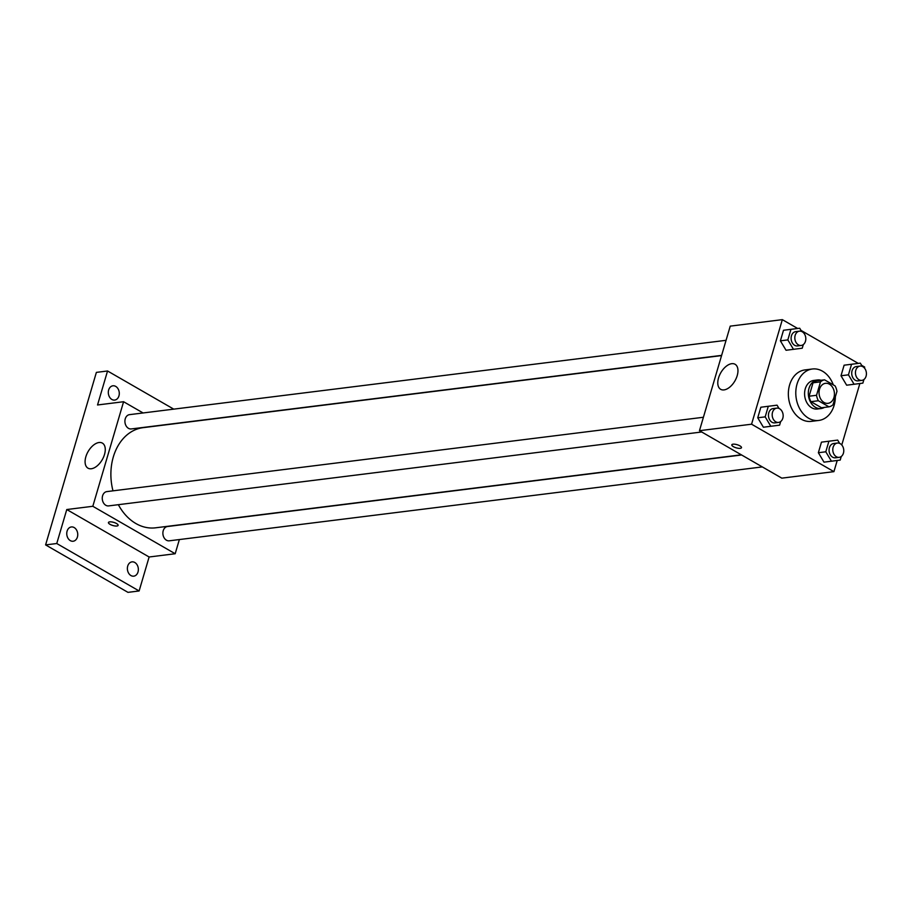 <?xml version="1.0" encoding="UTF-8"?>
<svg xmlns="http://www.w3.org/2000/svg" width="912" height="912" viewBox="0 0 912 912"><rect width="100%" height="100%" fill="white"/><g stroke="black" fill="none" stroke-linecap="round" stroke-linejoin="round"><path stroke-width="1.37" d="M829.43 384.18A10.078 7.649 -97.1 0 1 834.4 394.987A10.078 7.649 -97.1 0 1 827.993 403.332A10.078 7.649 -97.1 0 1 819.147 394.269A10.078 7.649 -97.1 0 1 825.497 383.325A10.078 7.649 -97.1 0 1 829.43 384.18M820.481 381.877L816.536 395.284A13.68 10.385 -97.1 0 0 818.383 400.744L828.951 406.832A13.68 10.385 -97.1 0 0 832.998 404.78L836.954 391.362A13.68 10.385 -97.1 0 0 835.096 385.913L824.539 379.825A13.68 10.385 -97.1 0 0 820.481 381.877L813.037 382.801L809.092 396.218L816.536 395.284M813.037 382.801A13.68 10.385 -97.1 0 1 817.095 380.76L824.539 379.825M809.092 396.218A13.68 10.385 -97.1 0 0 810.939 401.668L821.507 407.755L828.951 406.832M821.017 380.27A14.398 10.933 82.9 0 0 817.517 379.962A14.398 10.933 82.9 0 0 808.454 395.603A14.398 10.933 82.9 0 0 821.074 408.542A14.398 10.933 82.9 0 0 824.402 407.39M821.074 408.542L817.357 409.009A14.398 10.933 -97.1 0 1 804.726 396.07A14.398 10.933 -97.1 0 1 813.8 380.429L817.517 379.962M810.939 401.668L818.383 400.744M835.358 396.777A25.924 19.676 -97.1 0 1 818.782 420.443A25.924 19.676 -97.1 0 1 796.051 397.153A25.924 19.676 -97.1 0 1 812.375 368.995A25.924 19.676 -97.1 0 1 822.499 371.195A25.924 19.676 -97.1 0 1 833.306 384.887M818.782 420.443L811.338 421.367A25.924 19.676 -97.1 0 1 788.606 398.077A25.924 19.676 -97.1 0 1 804.931 369.93L812.375 368.995M839.633 443.38L837.672 440.097L821.461 442.149L818.36 452.717L824.003 462.156L840.214 460.093L841.274 456.467M779.019 408.451L777.047 405.167L760.847 407.231L757.735 417.787L763.39 427.226L779.6 425.163L780.661 421.538M797.658 328.468L782.336 319.645L751.568 424.205L833.921 471.652L837.216 460.48M841.776 444.976L859.868 383.519M864.428 368.026L864.701 367.091L861.623 365.324M858.283 363.398L801.01 330.395M862.285 366.419L860.324 363.136L844.113 365.199L841.001 375.755L846.655 385.195L862.866 383.131L863.926 379.506M801.671 331.501L799.699 328.217L783.499 330.269L780.387 340.837L786.041 350.265L802.241 348.213L803.312 344.576M782.336 319.645L730.238 326.131L699.458 430.692L781.823 478.15L833.921 471.652M699.458 430.692L751.568 424.205M731.732 363.683A14.444 8.162 119.9 0 1 735.083 364.276A14.444 8.162 119.9 0 1 734.947 380.863A14.444 8.162 119.9 0 1 720.662 389.31A14.444 8.162 119.9 0 1 719.5 375.299A14.444 8.162 119.9 0 1 731.732 363.683M739.906 445.854A5.039 1.63 16.4 0 1 741.49 447.678A5.039 1.63 16.4 0 1 736.189 447.826A5.039 1.63 16.4 0 1 731.823 444.839A5.039 1.63 16.4 0 1 734.901 444.224A5.039 1.63 16.4 0 1 739.906 445.854M741.49 447.678A5.039 1.63 16.4 0 1 736.189 447.815A5.039 1.63 16.4 0 1 731.823 444.828M741.331 454.814L155.621 527.809A50.456 38.293 -97.1 0 1 118.355 504.689M112.985 490.838A50.456 38.293 -97.1 0 1 143.15 427.66L721.563 355.589M726.066 340.313L129.515 414.652A7.205 5.461 82.9 0 0 124.933 420.603A7.205 5.461 82.9 0 0 128.478 428.332A7.205 5.461 82.9 0 0 131.294 428.936L721.631 355.372M762.329 466.91L169.256 540.816A7.205 5.461 -97.1 0 1 162.952 534.352A7.205 5.461 -97.1 0 1 167.477 526.532L741.627 454.985M701.716 431.992L108.642 505.898A7.205 5.461 -97.1 0 1 102.326 499.423A7.205 5.461 -97.1 0 1 106.864 491.602L703.414 417.263M143.081 412.954L123.587 401.725L92.819 506.285L175.184 553.744L179.356 539.562M173.747 409.135L107.548 370.99L96.376 372.381L45.6 544.909L127.965 592.355L139.126 590.965L149.123 556.993L175.184 553.744M107.548 370.99L97.538 404.974L123.587 401.725M45.6 544.909L56.761 543.518L139.126 590.965M92.819 506.285L66.77 509.534L56.761 543.518M99.043 442.514A14.444 8.162 119.9 0 1 102.395 443.118A14.444 8.162 119.9 0 1 102.247 459.705A14.444 8.162 119.9 0 1 87.962 468.152A14.444 8.162 119.9 0 1 86.811 454.142A14.444 8.162 119.9 0 1 99.043 442.514M66.77 509.534L149.123 556.993M116.531 523.534A5.039 1.63 16.4 0 1 118.115 525.358A5.039 1.63 16.4 0 1 112.814 525.506A5.039 1.63 16.4 0 1 108.448 522.519A5.039 1.63 16.4 0 1 111.515 521.903A5.039 1.63 16.4 0 1 116.531 523.534M118.115 525.358A5.039 1.63 16.4 0 1 112.814 525.494A5.039 1.63 16.4 0 1 108.448 522.519M127.726 566.056A7.205 5.461 -97.1 0 1 131.978 561.872A7.205 5.461 -97.1 0 1 138.293 568.347A7.205 5.461 -97.1 0 1 133.756 576.167A7.205 5.461 -97.1 0 1 127.726 566.056M67.1 531.126A7.205 5.461 -97.1 0 1 71.364 526.954A7.205 5.461 -97.1 0 1 77.68 533.417A7.205 5.461 -97.1 0 1 73.142 541.238A7.205 5.461 -97.1 0 1 67.1 531.126M108.653 389.971A7.205 5.461 -97.1 0 1 112.906 385.799A7.205 5.461 -97.1 0 1 119.221 392.263A7.205 5.461 -97.1 0 1 114.684 400.083A7.205 5.461 -97.1 0 1 108.653 389.971M799.699 328.217L790.943 329.346L787.831 339.902L793.486 349.342M801.203 345.454L797.487 345.922A7.205 5.461 -97.1 0 1 791.171 339.458A7.205 5.461 -97.1 0 1 795.697 331.637L799.425 331.17A7.205 5.461 -97.1 0 1 802.241 331.774A7.205 5.461 -97.1 0 1 805.786 339.503A7.205 5.461 -97.1 0 1 801.203 345.454A7.205 5.461 -97.1 0 1 794.888 338.99A7.205 5.461 -97.1 0 1 799.425 331.17M792.254 329.141L790.943 329.346M783.499 330.269L780.387 340.837L787.831 339.902M780.387 340.837L786.041 350.265M777.047 405.167L768.292 406.296L765.179 416.864L770.834 426.303M778.552 422.416L774.835 422.883A7.205 5.461 -97.1 0 1 768.52 416.408A7.205 5.461 -97.1 0 1 773.057 408.587L776.773 408.131A7.205 5.461 -97.1 0 1 779.589 408.736A7.205 5.461 -97.1 0 1 783.134 416.453A7.205 5.461 -97.1 0 1 778.552 422.416A7.205 5.461 -97.1 0 1 772.247 415.952A7.205 5.461 -97.1 0 1 776.773 408.131M769.614 406.102L768.292 406.296M760.847 407.231L757.735 417.787L765.179 416.864M757.735 417.787L763.39 427.226M860.324 363.136L851.557 364.264L848.445 374.832L854.099 384.271M861.817 380.384L858.101 380.851A7.205 5.461 -97.1 0 1 851.785 374.376A7.205 5.461 -97.1 0 1 856.322 366.556L860.039 366.1A7.205 5.461 -97.1 0 1 862.855 366.704A7.205 5.461 -97.1 0 1 866.4 374.422A7.205 5.461 -97.1 0 1 861.817 380.384A7.205 5.461 -97.1 0 1 855.513 373.92A7.205 5.461 -97.1 0 1 860.039 366.1M852.88 364.07L851.557 364.264M844.113 365.199L841.001 375.755L848.445 374.832M841.001 375.755L846.655 385.195M837.672 440.097L828.905 441.226L825.793 451.793L831.448 461.221M839.177 457.345L835.449 457.801A7.205 5.461 -97.1 0 1 829.133 451.337A7.205 5.461 -97.1 0 1 833.671 443.517L837.387 443.05A7.205 5.461 -97.1 0 1 840.203 443.665A7.205 5.461 -97.1 0 1 843.748 451.383A7.205 5.461 -97.1 0 1 839.177 457.345A7.205 5.461 -97.1 0 1 832.861 450.87A7.205 5.461 -97.1 0 1 837.387 443.05M830.228 441.02L828.905 441.226M821.461 442.149L818.36 452.717L825.793 451.793M818.36 452.717L824.003 462.156"/></g></svg>
